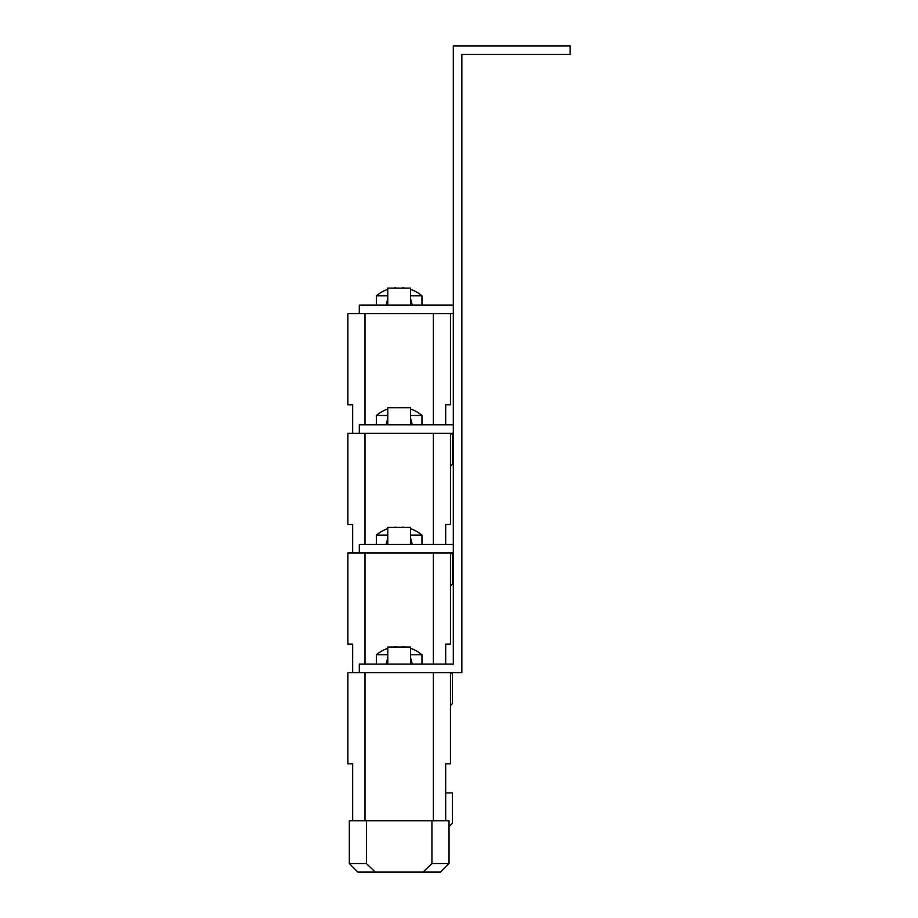 <?xml version="1.0" encoding="UTF-8"?>
<svg xmlns="http://www.w3.org/2000/svg" width="918" height="918" viewBox="0 0 918 918"><rect width="100%" height="100%" fill="white"/><g stroke="black" fill="none" stroke-linecap="round" stroke-linejoin="round"><path stroke-width="1.38" d="M410.575 654.752L421.97 654.752L421.97 664.081M404.849 647.052A35.159 35.159 0 0 0 402.589 646.754L402.589 646.754M395.761 647.052L395.761 646.754A35.159 35.159 0 0 0 393.501 647.052M387.786 648.315A35.32 35.32 0 0 0 376.38 654.752L387.786 654.752M387.786 664.081L387.786 647.052L410.575 647.052L410.575 664.081M449.028 826.636L452.448 823.216L452.448 792.9L445.689 792.9M431.942 863.551L431.942 820.818L449.028 820.818L449.028 863.551L440.479 872.1L423.083 872.1L431.942 863.551L449.028 863.551M375.278 872.1L357.871 872.1L349.322 863.551L366.42 863.551L375.278 872.1L423.083 872.1M431.942 820.818L366.42 820.818L366.42 863.551M366.42 820.818L349.322 820.818L349.322 863.551M359.294 672.63L359.294 664.081L453.297 664.081L453.297 45.9L570.101 45.9L570.101 54.449L461.846 54.449L461.846 672.63L347.899 672.63L347.899 763.787L352.661 763.787L352.661 820.761L445.689 820.761L445.689 763.787L450.451 763.787L450.451 672.63M433.365 672.63L433.365 820.761M364.985 672.63L364.985 820.761M410.575 535.102L421.97 535.102L421.97 544.431M404.849 527.402A35.159 35.159 0 0 0 402.589 527.104L402.589 527.104M395.761 527.402L395.761 527.104A35.159 35.159 0 0 0 393.501 527.402M387.786 528.665A35.32 35.32 0 0 0 376.38 535.102L387.786 535.102M387.786 544.431L387.786 527.402L410.575 527.402L410.575 544.431M450.451 705.563L452.448 703.567L452.448 673.261L450.451 673.261M445.689 664.081L445.689 644.138L450.451 644.138L450.451 552.98L347.899 552.98L347.899 644.138L352.661 644.138L352.661 672.63M453.297 552.98L433.365 552.98L433.365 664.081M364.985 552.98L364.985 664.081M410.575 415.464L421.97 415.464L421.97 424.782M404.849 407.753A35.159 35.159 0 0 0 402.589 407.454L402.589 407.454M395.761 407.753L395.761 407.454A35.159 35.159 0 0 0 393.501 407.753M387.786 409.015A35.32 35.32 0 0 0 376.38 415.464L387.786 415.464M387.786 424.782L387.786 407.753L410.575 407.753L410.575 424.782M450.451 585.913L452.448 583.917L452.448 553.611L450.451 553.611M445.689 544.431L445.689 524.488L450.451 524.488L450.451 433.33L347.899 433.33L347.899 524.488L352.661 524.488L352.661 552.98M453.297 433.33L433.365 433.33L433.365 544.431M364.985 433.33L364.985 544.431M410.575 295.814L421.97 295.814L421.97 305.143M404.849 288.103A35.159 35.159 0 0 0 402.589 287.804L402.589 287.804M395.761 288.103L395.761 287.804A35.159 35.159 0 0 0 393.501 288.103M387.786 289.365A35.32 35.32 0 0 0 376.38 295.814L387.786 295.814M387.786 305.143L387.786 288.103L410.575 288.103L410.575 305.143M450.451 466.264L452.448 464.267L452.448 433.962L450.451 433.962M445.689 424.782L445.689 404.849L450.451 404.849L450.451 313.681L347.899 313.681L347.899 404.849L352.661 404.849L352.661 433.33M453.297 313.681L433.365 313.681L433.365 424.782M364.985 313.681L364.985 424.782M359.294 552.98L359.294 544.431L453.297 544.431M359.294 433.33L359.294 424.782L453.297 424.782M359.294 313.681L359.294 305.143L453.297 305.143M421.97 654.752A35.32 35.32 0 0 0 410.575 648.315M376.38 654.752L376.38 664.081M387.786 657.701L386.076 664.081M410.575 657.701L412.285 664.081M421.97 535.102A35.32 35.32 0 0 0 410.575 528.665M376.38 535.102L376.38 544.431M387.786 538.051L386.076 544.431M410.575 538.051L412.285 544.431M421.97 415.464A35.32 35.32 0 0 0 410.575 409.015M376.38 415.464L376.38 424.782M387.786 418.413L386.076 424.782M410.575 418.413L412.285 424.782M421.97 295.814A35.32 35.32 0 0 0 410.575 289.365M376.38 295.814L376.38 305.143M387.786 298.763L386.076 305.143M410.575 298.763L412.285 305.143"/></g></svg>
